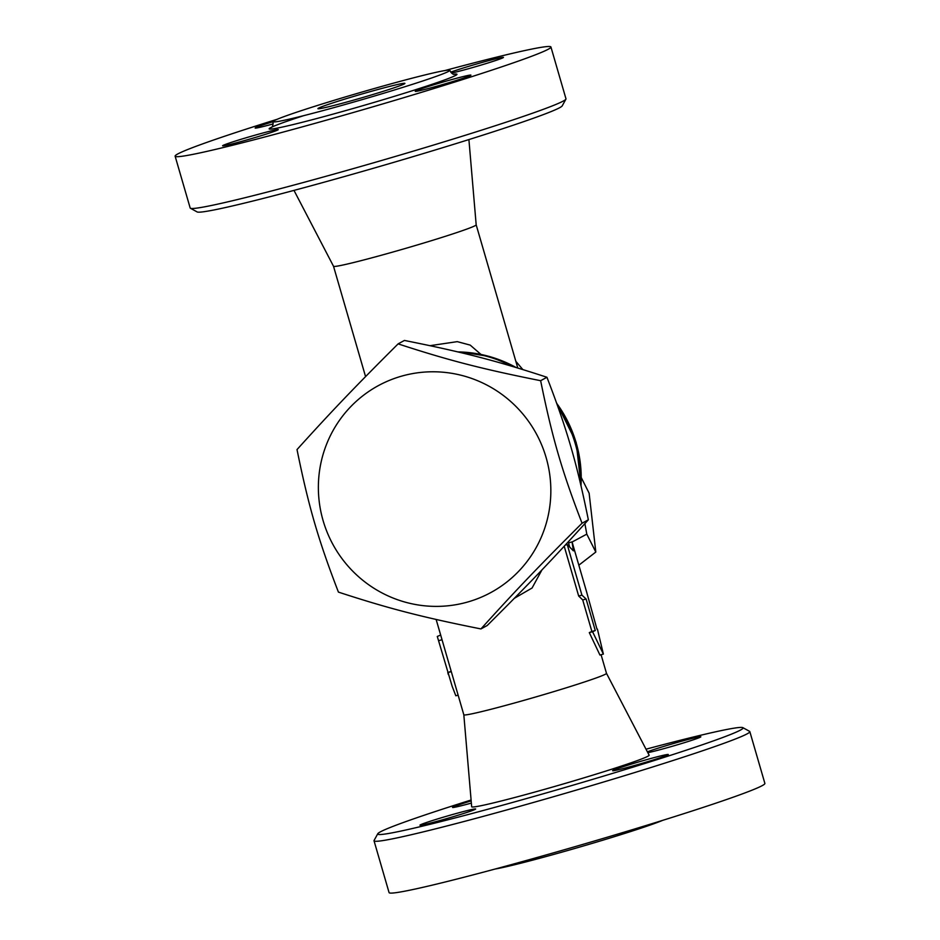 <?xml version="1.0" encoding="UTF-8"?>
<svg xmlns="http://www.w3.org/2000/svg" width="940" height="940" viewBox="0 0 940 940"><rect width="100%" height="100%" fill="white"/><g stroke="black" fill="none" stroke-linecap="round" stroke-linejoin="round"><path stroke-width="1.41" d="M368.656 92.073A45.296 1.798 163.8 0 1 404.905 83.39A45.296 1.798 163.8 0 1 361.9 97.76A45.296 1.798 163.8 0 1 317.92 108.664A45.296 1.798 163.8 0 1 368.656 92.073M444.82 70.571A195.673 7.779 163.8 0 1 550.934 47L565.974 98.806A195.673 7.779 163.8 0 1 565.915 99.147A195.673 7.779 163.8 0 1 380.254 160.869A195.673 7.779 163.8 0 1 190.409 208.245A195.673 7.779 163.8 0 1 190.174 207.987L175.122 156.181A195.673 7.779 163.8 0 1 277.347 119.227M190.409 208.245L197.142 211.935A190.233 7.567 -16.2 0 0 381.699 165.875A190.233 7.567 -16.2 0 0 562.214 105.867L565.915 99.147M550.934 47A195.673 7.779 163.8 0 1 365.155 109.075A195.673 7.779 163.8 0 1 175.122 156.181M376.141 87.996A92.038 3.654 -16.2 0 0 273.023 121.707A92.038 3.654 -16.2 0 0 362.417 99.546A92.038 3.654 -16.2 0 0 449.79 70.347A92.038 3.654 -16.2 0 0 376.141 87.996M271.284 127.452L271.272 127.464C272.459 127.37 273.046 125.455 273.023 121.707A28.987 1.151 -16.2 0 0 255.527 127.711A28.987 1.151 -16.2 0 0 255.139 128.04A28.987 1.151 -16.2 0 0 273.211 123.904M451.553 73.073A28.987 1.151 -16.2 0 0 483.019 64.496A28.987 1.151 -16.2 0 0 503.464 57.399A28.987 1.151 -16.2 0 0 480.27 62.956A28.987 1.151 -16.2 0 0 450.707 72.18M470.529 75.47A28.987 1.151 -16.2 0 0 470.916 75.141A28.987 1.151 -16.2 0 0 442.752 82.121A28.987 1.151 -16.2 0 0 415.233 91.321A28.987 1.151 -16.2 0 0 440.907 85.058A28.987 1.151 -16.2 0 0 470.529 75.47M245.787 140.225A28.987 1.151 -16.2 0 0 278.264 129.614A28.987 1.151 -16.2 0 0 250.111 136.594A28.987 1.151 -16.2 0 0 222.592 145.782A28.987 1.151 -16.2 0 0 245.787 140.225M646.015 749.192A190.233 7.567 163.8 0 1 742.859 727.654A190.233 7.567 163.8 0 1 562.519 788.237A190.233 7.567 163.8 0 1 377.786 833.721A190.233 7.567 163.8 0 1 471.093 800.011M377.786 833.721L374.085 840.442A195.673 7.779 -16.2 0 0 374.026 840.783A195.673 7.779 -16.2 0 0 564.094 793.666A195.673 7.779 -16.2 0 0 749.826 731.602A195.673 7.779 -16.2 0 0 749.591 731.355L742.859 727.654M649.129 755.173A92.402 3.678 163.8 0 1 561.427 784.512A92.402 3.678 163.8 0 1 471.669 806.732L463.82 714.764A74.284 2.949 163.8 0 1 463.82 714.752A74.284 2.949 163.8 0 0 535.976 696.893A74.284 2.949 163.8 0 0 606.488 673.334A74.284 2.949 163.8 0 1 606.488 673.334L649.129 755.173M443.175 819.61A28.987 1.151 163.8 0 1 419.969 825.179A28.987 1.151 163.8 0 1 447.487 815.979A28.987 1.151 163.8 0 1 475.652 808.999A28.987 1.151 163.8 0 1 443.175 819.61M667.905 754.855A28.987 1.151 163.8 0 1 638.307 764.432A28.987 1.151 163.8 0 1 612.621 770.706A28.987 1.151 163.8 0 1 640.116 761.518A28.987 1.151 163.8 0 1 668.293 754.526A28.987 1.151 163.8 0 1 667.905 754.855M647.39 751.836A28.987 1.151 163.8 0 1 677.646 742.341A28.987 1.151 163.8 0 1 700.841 736.784A28.987 1.151 163.8 0 1 679.256 744.233A28.987 1.151 163.8 0 1 647.836 752.682M471.363 803.089A28.987 1.151 163.8 0 1 452.528 807.425A28.987 1.151 163.8 0 1 452.916 807.107A28.987 1.151 163.8 0 1 471.175 800.88M374.026 840.783L389.066 892.589A195.673 7.779 -16.2 0 0 579.146 845.471A195.673 7.779 -16.2 0 0 764.878 783.408L749.826 731.602M662.653 820.361A92.038 3.654 163.8 0 1 579.616 847.081A92.038 3.654 163.8 0 1 495.18 869.018M480.939 628.931L487.237 625.5C530.195 582.741 553.977 557.866 588.346 519.797C576.808 462.95 567.067 429.427 546.939 377.269C496.731 360.843 463.209 352.183 404.423 340.445L398.125 343.876C448.333 360.302 481.856 368.962 540.641 380.7C552.179 437.535 561.92 471.069 582.048 523.228C539.09 565.986 515.308 590.849 480.939 628.931C422.154 617.192 388.631 608.521 338.423 592.106C318.308 539.948 308.567 506.425 297.017 449.579C331.385 411.497 355.179 386.634 398.125 343.876M458.368 352.042A125.913 123.81 61.4 0 1 512.288 366.377M558.16 407.396A125.913 123.81 61.4 0 1 580.274 482.62M584.891 523.627L586.795 534.143L572.096 542.016M578.84 565.175L595.807 552.05L589.133 493.206L581.32 477.685M586.795 534.143L595.807 552.05M467.439 602.082A117.77 115.796 -118.6 0 0 514.768 405.281A117.77 115.796 -118.6 0 0 321.621 459.895A117.77 115.796 -118.6 0 0 467.439 602.082M588.346 519.797L582.048 523.228M546.939 377.269L540.641 380.7M568.594 542.897L572.061 541.887L586.983 593.211M572.061 541.887L573.377 550.84L567.231 544.53L581.931 595.138L586.102 598.991L595.267 630.54L592.553 631.704L603.374 654.076L597.417 629.107M596.982 629.189L586.772 592.505M592.553 631.704L589.298 632.585L599.943 655.051L603.374 654.076M589.298 632.585A74.284 2.949 -16.2 0 0 591.883 631.48L595.267 630.54M591.883 631.48L582.718 599.943L586.102 598.991M582.718 599.943L578.676 596.03L581.931 595.138M565.304 545.047L567.231 544.53M578.676 596.03L564.212 546.234M569.464 546.434L568.289 541.828M436.137 619.46L440.672 635.052L437.288 636.451L452.14 686.235L455.829 695.788L458.121 695.142M451.177 671.266L447.816 672.629L451.294 671.618L463.82 714.776M440.672 635.052L451.271 671.571A74.284 2.949 -16.2 0 0 451.294 671.618M442.012 639.729L438.945 640.598M517.787 368.022L476.18 224.825A74.284 2.949 163.8 0 1 476.18 224.836A74.284 2.949 163.8 0 1 405.669 248.371A74.284 2.949 163.8 0 1 333.524 266.279A74.284 2.949 163.8 0 1 333.512 266.255L365.566 376.599M514.356 598.298L532.075 588.005L541.981 569.851M480.928 354.392L470.212 345.109L457.275 341.643L430.038 345.673M516.13 367.528A125.008 122.917 61.4 0 0 457.804 351.913L464.019 352.159M303.785 115.632A97.831 3.889 -16.2 0 0 282.493 127.029A97.831 3.889 -16.2 0 0 399.594 94.717A97.831 3.889 -16.2 0 0 453.856 74.213M556.75 403.413A125.008 122.917 61.4 0 1 581.002 485.686M449.79 70.347C451.788 73.52 453.303 74.824 454.361 74.272L454.349 74.272M447.793 672.582L448.368 674.579M601.083 654.722L606.488 673.334M515.848 361.336L522.84 369.561M476.18 224.836L468.907 139.578M333.524 266.279L293.985 190.397M581.073 485.98L576.161 442.387L556.609 403.013M516.518 367.634L489.564 356.495L460.835 351.96"/></g></svg>
